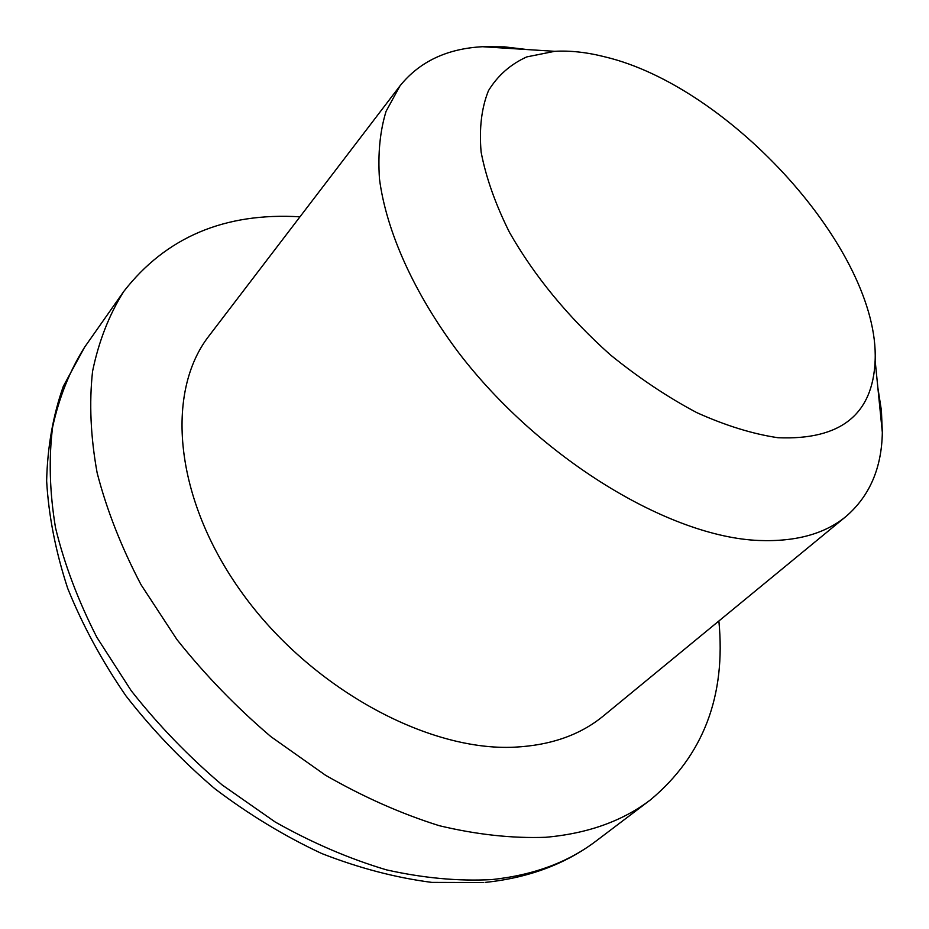 <?xml version="1.0" encoding="UTF-8"?>
<svg xmlns="http://www.w3.org/2000/svg" width="929" height="929" viewBox="0 0 929 929"><rect width="100%" height="100%" fill="white"/><g stroke="black" fill="none" stroke-linecap="round" stroke-linejoin="round"><path stroke-width="1.39" d="M718.883 620.99C726.083 696.03 703.311 755.625 650.579 799.764C622.662 821.073 587.674 833.58 545.602 837.296C512.111 838.492 476.67 834.625 439.301 825.707C401.316 813.804 363.378 796.989 325.51 775.239L270.931 736.674C236.291 707.155 204.949 674.768 176.893 639.5L140.987 584.643C121.293 547.018 106.672 509.766 97.139 472.873C90.601 436.793 89.079 402.919 92.575 371.263C98.764 341.303 109.157 314.71 123.743 291.485C165.966 237.197 224.713 212.311 299.962 216.817M877.87 387.753L881.412 410.572L882.329 432.403C881.726 468.019 869.66 495.993 846.145 516.35C824.987 533.85 795.909 541.897 758.912 540.481C669.403 537.02 540.051 458.88 459.054 353.217C413.974 293.436 386.209 231.089 379.462 178.844C377.789 153.633 379.996 131.105 386.092 111.271L399.981 85.886C419.467 61.651 447 48.598 482.569 46.717L504.424 46.856L527.347 49.574M846.145 516.35L603.42 715.922C580.393 734.909 550.804 745.325 514.62 747.171C427.108 751.549 310.286 687.832 242.179 593.074C173.769 498.374 165.037 391.864 209.222 335.613L399.981 85.886M777.956 437.722C752.711 433.982 725.654 425.621 696.796 412.639C667.486 397.101 638.664 377.824 610.307 354.808C568.223 317.219 534.628 276.424 509.51 232.436C495.366 204.043 485.902 177.253 481.117 152.077C479.085 128.399 481.536 107.927 488.48 90.659C497.77 75.516 510.532 64.264 526.778 56.901L554.706 51.316C570.209 50.433 586.907 52.279 604.791 56.832C730.217 86.513 879.577 251.155 875.141 360.475C872.97 414.543 840.571 440.288 777.956 437.722M650.579 799.764L596.279 840.884C568.095 862.379 533.13 875.292 491.406 879.612C458.229 881.331 423.276 878.079 386.534 869.881C349.258 858.779 312.156 842.824 275.228 822.026L222.159 784.947C188.575 756.45 158.278 725.073 131.268 690.793L96.848 637.317C78.082 600.529 64.298 563.984 55.496 527.684C49.62 492.103 48.656 458.578 52.605 427.119C59.166 397.252 69.838 370.613 84.597 347.214L63.335 386.29C53.034 415.402 47.472 446.93 46.636 480.874C48.645 515.804 55.67 551.652 67.701 588.394C82.553 625.182 101.969 661.018 125.961 695.902C152.275 729.695 181.875 760.619 214.762 788.675C249.018 814.605 284.669 836.216 321.713 853.519C358.977 868.092 395.684 877.708 431.834 882.399L483.672 882.55M123.743 291.485L84.597 347.214M554.706 51.316L482.569 46.717M875.141 360.475L882.329 432.403M596.279 840.884C565.738 863.993 528.729 877.835 485.263 882.399"/></g></svg>
